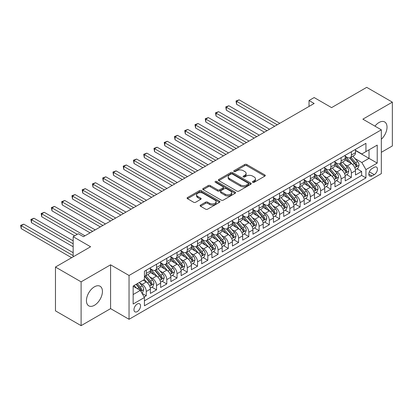<?xml version="1.0" encoding="UTF-8"?>
<svg xmlns="http://www.w3.org/2000/svg" width="413" height="413" viewBox="0 0 413 413"><rect width="100%" height="100%" fill="white"/><g stroke="black" fill="none" stroke-linecap="round" stroke-linejoin="round"><path stroke-width="0.62" d="M252.756 182.303A0.996 0.573 0 0 0 254.165 182.303L264.857 176.124A1.425 0.821 0 0 0 265.275 175.546A1.425 0.821 0 0 0 264.857 174.962L246.742 164.503A1.425 0.821 0 0 0 244.728 164.503L234.032 170.677A0.996 0.573 0 0 0 233.737 171.085A0.996 0.573 0 0 0 234.032 171.493A0.996 0.573 0 0 0 235.441 171.493L236.825 170.693A4.553 2.628 0 0 1 243.267 170.693L244.775 171.565A4.553 2.628 0 0 1 246.112 173.424A4.553 2.628 0 0 1 244.775 175.282L243.391 176.083A0.996 0.573 0 0 0 243.102 176.49A0.996 0.573 0 0 0 243.391 176.898A0.996 0.573 0 0 0 244.801 176.898L246.184 176.098A4.553 2.628 0 0 1 252.627 176.098L254.14 176.971A4.553 2.628 0 0 1 255.471 178.829A4.553 2.628 0 0 1 254.14 180.688L252.756 181.488A0.996 0.573 0 0 0 252.462 181.896A0.996 0.573 0 0 0 252.756 182.303L252.756 181.488M94.438 305.29A11.311 6.531 120 0 0 101.825 295.321A11.311 6.531 120 0 0 100.091 286.255A11.311 6.531 120 0 0 94.438 286.813A11.311 6.531 120 0 0 87.045 296.782A11.311 6.531 120 0 0 88.78 305.847A11.311 6.531 120 0 0 94.438 305.29M381.328 139.264A11.311 6.531 120 0 0 384.673 121.954A11.311 6.531 120 0 0 379.02 122.511A11.311 6.531 120 0 0 374.952 126.146M137.25 311.593A4.641 2.679 120 0 0 140.286 307.504A4.641 2.679 120 0 0 139.573 303.787A4.641 2.679 120 0 0 137.25 304.014A4.641 2.679 120 0 0 134.22 308.103A4.641 2.679 120 0 0 134.932 311.825A4.641 2.679 120 0 0 137.25 311.593M200.537 205.07A1.425 0.821 0 0 0 200.119 205.648A1.425 0.821 0 0 0 200.537 206.232L205.617 209.164A1.425 0.821 0 0 0 207.631 209.164L219.509 202.308A1.425 0.821 0 0 0 219.928 201.725A1.425 0.821 0 0 0 219.509 201.146L201.389 190.682A1.425 0.821 0 0 0 199.376 190.682L187.502 197.543A1.425 0.821 0 0 0 187.084 198.121A1.425 0.821 0 0 0 187.502 198.705L193.64 202.251A1.425 0.821 0 0 0 195.654 202.251L200.739 199.314A1.425 0.821 0 0 0 201.152 198.736A1.425 0.821 0 0 0 200.739 198.152L197.693 196.392A3.81 2.199 0 0 1 196.578 194.838A3.81 2.199 0 0 1 198.927 192.809A3.81 2.199 0 0 1 203.077 193.284L215.008 200.171A3.81 2.199 0 0 1 216.123 201.725A3.81 2.199 0 0 1 213.769 203.759A3.81 2.199 0 0 1 209.618 203.279L207.631 202.133A1.425 0.821 0 0 0 205.617 202.133L200.537 205.07L200.537 206.232M381.328 152.325L392.35 145.959L392.35 102.145L366.713 87.344L331.587 107.623L314.154 97.556L309.027 100.519L314.154 103.477L83.411 236.695L78.284 233.737L73.158 236.695L73.158 256.824M81.103 281.842L81.103 325.656L110.586 308.635L110.586 264.821L81.103 281.842L55.466 267.041L90.592 246.762L73.158 236.695M110.586 264.821L129.047 275.476L381.328 129.827L381.328 173.641L129.047 319.29L129.047 275.476M392.35 102.145L362.867 119.166L381.328 129.827M236.923 191.09A1.425 0.821 0 0 0 238.936 191.09L250.815 184.234A1.425 0.821 0 0 0 251.233 183.651A1.425 0.821 0 0 0 250.815 183.073L232.7 172.608A1.425 0.821 0 0 0 230.686 172.608L218.807 179.469A1.425 0.821 0 0 0 218.389 180.047A1.425 0.821 0 0 0 218.807 180.631L236.923 191.09M215.731 182.515A0.996 0.573 0 0 1 216.742 182.654L216.742 181.472L235.162 192.107A1.425 0.821 0 0 1 235.58 192.69A1.425 0.821 0 0 1 235.162 193.269L223.283 200.129A1.425 0.821 0 0 1 221.27 200.129L203.155 189.665L203.155 188.504A1.425 0.821 0 0 0 202.737 189.087A1.425 0.821 0 0 0 203.155 189.665M203.155 188.504L208.235 185.571A1.425 0.821 0 0 1 210.248 185.571L217.599 189.815A1.425 0.821 0 0 0 219.613 189.815L222.984 187.863A1.425 0.821 0 0 0 223.402 187.285A1.425 0.821 0 0 0 222.984 186.702L215.333 182.288A0.996 0.573 0 0 1 215.039 181.88A0.996 0.573 0 0 1 215.658 181.348A0.996 0.573 0 0 1 216.742 181.472M81.103 325.656L55.466 310.855L55.466 267.041M144.147 297.014L146.274 295.785L142.02 293.328M139.599 282.874L142.175 284.361A5.803 3.35 60 0 1 146.274 291.464L150.378 289.095L150.378 293.416L156.532 289.864L151.865 287.169M149.857 276.953L152.428 278.439A5.803 3.35 60 0 1 156.532 285.543L160.631 283.173L160.631 287.494L166.785 283.943L162.118 281.248M160.11 271.031L162.686 272.518A5.803 3.35 60 0 1 166.785 279.622L170.889 277.252L170.889 281.578L177.043 278.021L172.376 275.332M170.362 265.11L172.939 266.597A5.803 3.35 60 0 1 177.043 273.7L181.142 271.331L181.142 275.657L187.296 272.105L182.629 269.41M180.62 259.188L183.196 260.675A5.803 3.35 60 0 1 187.296 267.779L191.4 265.414L191.4 269.735L197.553 266.184L192.886 263.489M190.873 253.267L193.449 254.754A5.803 3.35 60 0 1 197.553 261.857L201.652 259.493L201.652 263.814L207.806 260.262L203.139 257.567M201.131 247.346L203.707 248.832A5.803 3.35 60 0 1 207.806 255.941L211.91 253.572L211.91 257.893L218.064 254.341L213.397 251.646M211.384 241.424L213.96 242.911A5.803 3.35 60 0 1 218.064 250.02L222.163 247.65L222.163 251.971L228.317 248.419L223.65 245.725M221.642 235.508L224.218 236.99A5.803 3.35 60 0 1 228.317 244.098L232.421 241.729L232.421 246.05L238.575 242.498L233.908 239.803M231.894 229.587L234.47 231.073A5.803 3.35 60 0 1 238.575 238.177L242.674 235.808L242.674 240.129L248.827 236.577L244.16 233.882M242.152 223.665L244.728 225.152A5.803 3.35 60 0 1 248.827 232.256L252.932 229.886L252.932 234.207L259.085 230.655L254.418 227.961M252.405 217.744L254.981 219.231A5.803 3.35 60 0 1 259.085 226.334L263.184 223.965L263.184 228.291L269.338 224.734L264.671 222.044M262.663 211.823L265.239 213.309A5.803 3.35 60 0 1 269.338 220.413L273.442 218.043L273.442 222.37L279.596 218.818L274.929 216.123M272.916 205.901L275.492 207.388A5.803 3.35 60 0 1 279.596 214.492L283.695 212.127L283.695 216.448L289.849 212.896L285.182 210.202M283.173 199.98L285.75 201.467A5.803 3.35 60 0 1 289.849 208.57L293.953 206.206L293.953 210.527L300.106 206.975L295.44 204.28M293.426 194.058L296.002 195.545A5.803 3.35 60 0 1 300.106 202.654L304.205 200.284L304.205 204.605L310.359 201.054L305.692 198.359M303.684 188.137L306.255 189.624A5.803 3.35 60 0 1 310.359 196.733L314.463 194.363L314.463 198.684L320.617 195.132L315.95 192.437M313.937 182.221L316.513 183.708A5.803 3.35 60 0 1 320.617 190.811L324.716 188.442L324.716 192.763L330.87 189.211L326.203 186.516M324.195 176.299L326.766 177.786A5.803 3.35 60 0 1 330.87 184.89L334.974 182.52L334.974 186.841L341.128 183.289L336.461 180.595M334.447 170.378L337.023 171.865A5.803 3.35 60 0 1 341.128 178.968L345.227 176.599L345.227 180.92L351.38 177.368L351.38 173.047A5.803 3.35 -120 0 0 347.276 165.943L344.705 164.457M346.714 174.678L351.38 177.368M150.378 289.095A5.803 3.35 -120 0 0 146.274 281.991L143.197 280.215M160.631 283.173A5.803 3.35 -120 0 0 156.532 276.07L150.187 272.41M170.889 277.252A5.803 3.35 -120 0 0 166.785 270.148L160.445 266.488M181.142 271.331A5.803 3.35 -120 0 0 177.043 264.227L170.698 260.567M191.4 265.414A5.803 3.35 -120 0 0 187.296 258.306L180.956 254.645M201.652 259.493A5.803 3.35 -120 0 0 197.553 252.384L191.209 248.724M211.91 253.572A5.803 3.35 -120 0 0 207.806 246.463L201.467 242.803M222.163 247.65A5.803 3.35 -120 0 0 218.064 240.547L211.719 236.881M232.421 241.729A5.803 3.35 -120 0 0 228.317 234.625L221.977 230.96M242.674 235.808A5.803 3.35 -120 0 0 238.575 228.704L232.23 225.044M252.932 229.886A5.803 3.35 -120 0 0 248.827 222.783L242.488 219.122M263.184 223.965A5.803 3.35 -120 0 0 259.085 216.861L252.741 213.201M273.442 218.043A5.803 3.35 -120 0 0 269.338 210.94L262.998 207.28M283.695 212.127A5.803 3.35 -120 0 0 279.596 205.018L273.251 201.358M293.953 206.206A5.803 3.35 -120 0 0 289.849 199.097L283.509 195.437M304.205 200.284A5.803 3.35 -120 0 0 300.106 193.181L293.762 189.515M314.463 194.363A5.803 3.35 -120 0 0 310.359 187.259L304.02 183.594M324.716 188.442A5.803 3.35 -120 0 0 320.617 181.338L314.272 177.673M334.974 182.52A5.803 3.35 -120 0 0 330.87 175.417L324.53 171.756M345.227 176.599A5.803 3.35 -120 0 0 341.128 169.495L334.783 165.835M374.25 167.306L371.994 168.607A4.497 2.597 120 0 0 369.057 172.567A4.497 2.597 120 0 0 369.743 176.17A4.497 2.597 120 0 0 371.994 175.948L374.25 174.647A4.497 2.597 120 0 0 377.188 170.683A4.497 2.597 120 0 0 376.496 167.084A4.497 2.597 120 0 0 374.25 167.306M133.151 294.541L140.327 290.396L144.431 297.505L144.431 305.79L365.944 177.905L365.944 169.614L361.84 162.51L354.958 158.535M144.431 297.505L133.151 304.014L133.151 286.018L144.431 279.503L144.431 271.212L365.944 143.326L365.944 151.612L377.224 145.102L377.224 163.099L365.944 169.614M150.378 268.729L152.428 269.911A5.803 3.35 60 0 0 155.329 270.2L159.433 267.83A5.803 3.35 -120 0 0 160.631 265.177L160.631 261.857M160.631 262.807L162.686 263.99A5.803 3.35 60 0 0 165.587 264.279L169.686 261.909A5.803 3.35 -120 0 0 170.889 259.256L170.889 255.936M170.889 256.886L172.939 258.068A5.803 3.35 60 0 0 175.84 258.357L179.944 255.988A5.803 3.35 -120 0 0 181.142 253.334L181.142 250.02M181.142 250.965L183.196 252.147A5.803 3.35 60 0 0 186.098 252.436L190.197 250.066A5.803 3.35 -120 0 0 191.4 247.413L191.4 244.098M191.4 245.043L193.449 246.231A5.803 3.35 60 0 0 196.351 246.515L200.455 244.145A5.803 3.35 -120 0 0 201.652 241.491L201.652 238.177M201.652 239.122L203.707 240.309A5.803 3.35 60 0 0 206.608 240.593L210.707 238.229A5.803 3.35 -120 0 0 211.91 235.57L211.91 232.256M211.91 233.2L213.96 234.388A5.803 3.35 60 0 0 216.861 234.672L220.965 232.307A5.803 3.35 -120 0 0 222.163 229.649L222.163 226.334M222.163 227.284L224.218 228.466A5.803 3.35 60 0 0 227.119 228.756L231.218 226.386A5.803 3.35 -120 0 0 232.421 223.727L232.421 220.413M232.421 221.363L234.47 222.545A5.803 3.35 60 0 0 237.372 222.834L241.476 220.465A5.803 3.35 -120 0 0 242.674 217.811L242.674 214.492M242.674 215.441L244.728 216.624A5.803 3.35 60 0 0 247.624 216.913L251.729 214.543A5.803 3.35 -120 0 0 252.932 211.89L252.932 208.57M252.932 209.52L254.981 210.702A5.803 3.35 60 0 0 257.882 210.991L261.987 208.622A5.803 3.35 -120 0 0 263.184 205.968L263.184 202.649M263.184 203.599L265.239 204.781A5.803 3.35 60 0 0 268.135 205.07L272.239 202.7A5.803 3.35 -120 0 0 273.442 200.047L273.442 196.733M273.442 197.677L275.492 198.865A5.803 3.35 60 0 0 278.393 199.149L282.497 196.779A5.803 3.35 -120 0 0 283.695 194.125L283.695 190.811M283.695 191.756L285.75 192.943A5.803 3.35 60 0 0 288.646 193.227L292.75 190.863A5.803 3.35 -120 0 0 293.953 188.204L293.953 184.89M293.953 185.835L296.002 187.022A5.803 3.35 60 0 0 298.904 187.306L303.003 184.941A5.803 3.35 -120 0 0 304.205 182.283L304.205 178.968M304.205 179.913L306.255 181.101A5.803 3.35 60 0 0 309.156 181.39L313.26 179.02A5.803 3.35 -120 0 0 314.463 176.361L314.463 173.047M314.463 173.997L316.513 175.179A5.803 3.35 60 0 0 319.414 175.468L323.513 173.099A5.803 3.35 -120 0 0 324.716 170.44L324.716 167.126M324.716 168.076L326.766 169.258A5.803 3.35 60 0 0 329.667 169.547L333.771 167.177A5.803 3.35 -120 0 0 334.974 164.524L334.974 161.204M334.974 162.154L337.023 163.336A5.803 3.35 60 0 0 339.925 163.625L344.024 161.256A5.803 3.35 -120 0 0 345.227 158.602L345.227 155.283M144.431 300.819L361.633 175.417L361.633 171.447L355.485 175.004L355.485 170.677A5.803 3.35 -120 0 0 351.38 163.574L345.041 159.914M345.227 156.233L347.276 157.415A5.803 3.35 -120 0 0 350.178 157.704A5.803 3.35 -120 0 0 351.38 155.051L351.38 151.731M350.178 157.704L354.282 155.334A5.803 3.35 -120 0 0 355.485 152.681L355.485 149.367M146.274 270.148L146.274 273.463A5.803 3.35 60 0 1 145.077 276.121A5.803 3.35 60 0 1 144.431 276.354M145.077 276.121L149.176 273.752A5.803 3.35 -120 0 0 150.378 271.093L150.378 267.779M156.532 264.227L156.532 267.541A5.803 3.35 60 0 1 155.329 270.2M166.785 258.306L166.785 261.62A5.803 3.35 60 0 1 165.587 264.279M177.043 252.384L177.043 255.704A5.803 3.35 60 0 1 175.84 258.357M187.296 246.463L187.296 249.782A5.803 3.35 60 0 1 186.098 252.436M197.553 240.547L197.553 243.861A5.803 3.35 60 0 1 196.351 246.515M207.806 234.625L207.806 237.94A5.803 3.35 60 0 1 206.608 240.593M218.064 228.704L218.064 232.018A5.803 3.35 60 0 1 216.861 234.672M228.317 222.783L228.317 226.097A5.803 3.35 60 0 1 227.119 228.756M238.575 216.861L238.575 220.175A5.803 3.35 60 0 1 237.372 222.834M248.827 210.94L248.827 214.254A5.803 3.35 60 0 1 247.624 216.913M259.085 205.018L259.085 208.338A5.803 3.35 60 0 1 257.882 210.991M269.338 199.097L269.338 202.416A5.803 3.35 60 0 1 268.135 205.07M279.596 193.176L279.596 196.495A5.803 3.35 60 0 1 278.393 199.149M289.849 187.259L289.849 190.574A5.803 3.35 60 0 1 288.646 193.227M300.106 181.338L300.106 184.652A5.803 3.35 60 0 1 298.904 187.306M310.359 175.417L310.359 178.731A5.803 3.35 60 0 1 309.156 181.39M320.617 169.495L320.617 172.81A5.803 3.35 60 0 1 319.414 175.468M330.87 163.574L330.87 166.888A5.803 3.35 60 0 1 329.667 169.547M341.128 157.652L341.128 160.967A5.803 3.35 60 0 1 339.925 163.625M341.128 178.968L341.128 183.289M330.87 184.89L330.87 189.211M320.617 190.811L320.617 195.132M310.359 196.733L310.359 201.054M300.106 202.654L300.106 206.975M289.849 208.57L289.849 212.896M279.596 214.492L279.596 218.818M269.338 220.413L269.338 224.734M259.085 226.334L259.085 230.655M248.827 232.256L248.827 236.577M238.575 238.177L238.575 242.498M228.317 244.098L228.317 248.419M218.064 250.02L218.064 254.341M207.806 255.941L207.806 260.262M197.553 261.857L197.553 266.184M187.296 267.779L187.296 272.105M177.043 273.7L177.043 278.021M166.785 279.622L166.785 283.943M156.532 285.543L156.532 289.864M146.274 291.464L146.274 295.785M140.327 290.396L133.151 286.255M361.84 162.51L369.021 158.365L369.021 149.836L377.224 145.102M355.485 150.549L377.224 163.099M355.485 150.311L361.84 153.982L365.944 151.612M110.586 308.635L129.047 319.29M309.027 100.519L309.027 106.44M356.971 168.757L361.633 171.447M361.633 175.417L365.944 177.905M253.154 182.443L254.14 181.87A4.553 2.628 0 0 0 255.471 180.011L255.471 178.829M246.112 173.424L246.112 174.606A4.553 2.628 0 0 1 244.775 176.47L243.789 177.038M264.841 176.139L246.742 165.685A1.425 0.821 0 0 0 244.728 165.685L234.429 171.632M250.799 184.244L232.7 173.796A1.425 0.821 0 0 0 230.686 173.796L218.823 180.641L218.807 179.469M248.301 184.059A0.996 0.573 0 0 0 248.59 183.651A0.996 0.573 0 0 0 248.301 183.243L232.395 174.064A0.996 0.573 0 0 0 230.986 174.064L229.525 174.905A4.553 2.628 0 0 0 228.193 176.764A4.553 2.628 0 0 0 229.525 178.623L240.397 184.9A4.553 2.628 0 0 0 246.84 184.9L248.301 184.059L248.301 185.241A0.996 0.573 0 0 0 248.59 184.838L248.59 183.651M228.193 176.764L228.193 177.951A4.553 2.628 0 0 0 229.525 179.81L229.525 178.623M248.301 185.241L246.84 186.087A4.553 2.628 0 0 1 240.397 186.087L229.525 179.81M203.17 189.681L208.235 186.753L208.235 185.571M223.402 187.285L223.402 188.467A1.425 0.821 0 0 1 222.984 189.051L219.613 190.997A1.425 0.821 0 0 1 217.599 190.997L210.248 186.753A1.425 0.821 0 0 0 208.235 186.753M216.742 182.654L235.147 193.279M225.224 194.213A3.81 2.199 0 0 0 229.375 194.693A3.81 2.199 0 0 0 231.724 192.659A3.81 2.199 0 0 0 230.609 191.105L226.407 188.679A1.425 0.821 0 0 0 224.393 188.679L221.022 190.625A1.425 0.821 0 0 0 220.604 191.209A1.425 0.821 0 0 0 221.022 191.787L225.224 194.213L225.224 195.401A3.81 2.199 0 0 0 229.375 195.876A3.81 2.199 0 0 0 231.724 193.847L231.724 192.659M220.604 191.209L220.604 192.391A1.425 0.821 0 0 0 221.022 192.974L221.022 191.787M225.224 195.401L221.022 192.974M216.123 201.725L216.123 202.912A3.81 2.199 0 0 1 213.769 204.941A3.81 2.199 0 0 1 209.618 204.466L207.631 203.315A1.425 0.821 0 0 0 205.617 203.315L200.553 206.242M196.578 194.838L196.578 196.025A3.81 2.199 0 0 0 197.693 197.579L197.693 196.392M200.718 199.324L197.693 197.579M219.494 202.318L201.389 191.869A1.425 0.821 0 0 0 199.376 191.869L187.517 198.715M355.397 169.666L358.045 168.132L359.073 165.174A3.841 2.22 -120 0 0 357.575 161.566L352.888 156.14M351.948 163.951L346.393 157.513A11.094 6.407 -120 0 0 345.227 156.295M348.902 162.144L345.795 158.546A9.21 5.317 -120 0 0 345.227 157.926M279.797 123.311L239.137 99.838L236.572 101.319L236.572 104.277L274.671 126.275M349.656 157.911L354.395 163.398A3.841 2.22 60 0 1 355.763 166.047L356.047 166.501L356.564 166.429L356.997 165.334A3.841 2.22 -120 0 0 355.624 162.691L350.942 157.265M349.935 157.823L355.025 163.718A1.957 1.131 60 0 1 355.521 164.482L356.997 165.334M236.572 104.277L236.009 100.994L277.237 124.793M236.009 100.994L239.137 99.838M345.139 175.582L347.792 174.054L348.815 171.096A3.841 2.22 -120 0 0 347.318 167.487L342.635 162.061M341.696 169.872L336.141 163.434A11.094 6.407 -120 0 0 334.974 162.216M338.65 168.065L335.542 164.467A9.21 5.317 -120 0 0 334.974 163.847M269.544 129.233L228.879 105.759L226.319 107.241L226.319 110.199L264.418 132.196M339.403 163.832L344.143 169.32A3.841 2.22 60 0 1 345.511 171.968L345.789 172.422L346.311 172.35L346.739 171.256A3.841 2.22 -120 0 0 345.371 168.612L340.684 163.187M339.682 163.744L344.772 169.64A1.957 1.131 60 0 1 345.268 170.404L346.739 171.256M226.319 110.199L225.756 106.91L266.979 130.714M225.756 106.91L228.879 105.759M334.886 181.503L337.535 179.975L338.562 177.012A3.841 2.22 -120 0 0 337.065 173.403L332.377 167.983M331.438 175.793L325.883 169.356A11.094 6.407 -120 0 0 324.716 168.137M328.392 173.987L325.284 170.388A9.21 5.317 -120 0 0 324.716 169.769M259.287 135.154L218.627 111.68L216.061 113.157L216.061 116.12L254.16 138.112M329.146 169.753L333.885 175.241A3.841 2.22 60 0 1 335.258 177.889L335.537 178.344L336.053 178.271L336.487 177.177A3.841 2.22 -120 0 0 335.113 174.529L330.431 169.108M329.424 169.666L334.52 175.561A1.957 1.131 60 0 1 335.01 176.325L336.487 177.177M216.061 116.12L215.498 112.832L256.726 136.636M215.498 112.832L218.627 111.68M324.628 187.425L327.282 185.896L328.304 182.933A3.841 2.22 -120 0 0 326.807 179.325L322.125 173.904M321.185 181.71L315.63 175.277A11.094 6.407 -120 0 0 314.463 174.059M318.139 179.908L315.031 176.31A9.21 5.317 -120 0 0 314.463 175.69M249.034 141.076L208.374 117.602L205.808 119.078L205.808 122.041L243.907 144.034M318.893 175.675L323.632 181.162A3.841 2.22 60 0 1 325 183.811L325.279 184.265L325.8 184.193L326.229 183.098A3.841 2.22 -120 0 0 324.861 180.45L320.173 175.024M319.172 175.587L324.262 181.483A1.957 1.131 60 0 1 324.757 182.247L326.229 183.098M205.808 122.041L205.246 118.753L246.468 142.557M205.246 118.753L208.374 117.602M314.376 193.346L317.024 191.818L318.051 188.855A3.841 2.22 -120 0 0 316.554 185.246L311.867 179.82M310.927 187.631L305.372 181.199A11.094 6.407 -120 0 0 304.205 179.98M307.881 185.829L304.773 182.226A9.21 5.317 -120 0 0 304.205 181.612M238.776 146.997L198.116 123.518L195.55 125L195.55 127.963L233.65 149.955M308.635 181.596L313.374 187.084A3.841 2.22 60 0 1 314.747 189.732L315.026 190.186L315.542 190.114L315.976 189.02A3.841 2.22 -120 0 0 314.608 186.371L309.92 180.946M308.914 181.508L314.009 187.404A1.957 1.131 60 0 1 314.5 188.168L315.976 189.02M195.55 127.963L194.988 124.674L236.215 148.479M194.988 124.674L198.116 123.518M304.118 199.267L306.771 197.739L307.793 194.776A3.841 2.22 -120 0 0 306.296 191.167L301.614 185.742M300.674 193.552L295.119 187.12A11.094 6.407 -120 0 0 293.953 185.902M297.628 191.746L294.521 188.147A9.21 5.317 -120 0 0 293.953 187.533M228.523 152.918L187.863 129.439L185.298 130.921L185.298 133.884L223.397 155.877M298.382 187.517L303.121 193.005A3.841 2.22 60 0 1 304.489 195.654L304.768 196.108L305.29 196.036L305.718 194.941A3.841 2.22 -120 0 0 304.35 192.293L299.662 186.867M298.661 187.425L303.751 193.325A1.957 1.131 60 0 1 304.247 194.089L305.718 194.941M185.298 133.884L184.735 130.596L225.957 154.395M184.735 130.596L187.863 129.439M293.865 205.189L296.513 203.661L297.541 200.697A3.841 2.22 -120 0 0 296.044 197.089L291.356 191.663M290.422 199.474L284.862 193.041A11.094 6.407 -120 0 0 283.695 191.823M287.371 197.667L284.263 194.069A9.21 5.317 -120 0 0 283.695 193.449M218.265 158.84L177.605 135.361L175.04 136.842L175.04 139.8L213.139 161.798M288.124 193.439L292.863 198.927A3.841 2.22 60 0 1 294.237 201.57L294.515 202.029L295.032 201.952L295.465 200.863A3.841 2.22 -120 0 0 294.097 198.214L289.41 192.788M288.403 193.346L293.498 199.242A1.957 1.131 60 0 1 293.989 200.011L295.465 200.863M175.04 139.8L174.477 136.517L215.705 160.316M174.477 136.517L177.605 135.361M283.612 211.11L286.261 209.577L287.283 206.619A3.841 2.22 -120 0 0 285.791 203.01L281.103 197.584M280.164 205.395L274.609 198.963A11.094 6.407 -120 0 0 273.442 197.739M277.118 203.588L274.01 199.99A9.21 5.317 -120 0 0 273.442 199.371M208.013 164.756L167.353 141.282L164.787 142.764L164.787 145.722L202.886 167.719M277.872 199.36L282.611 204.843A3.841 2.22 60 0 1 283.979 207.491L284.258 207.951L284.779 207.873L285.213 206.784A3.841 2.22 -120 0 0 283.839 204.136L279.152 198.71M278.15 199.267L283.241 205.163A1.957 1.131 60 0 1 283.736 205.932L285.213 206.784M164.787 145.722L164.224 142.439L205.447 166.238M164.224 142.439L167.353 141.282M273.354 217.031L276.003 215.498L277.03 212.54A3.841 2.22 -120 0 0 275.533 208.932L270.845 203.506M269.911 211.317L264.351 204.884A11.094 6.407 -120 0 0 263.184 203.661M266.86 209.51L263.752 205.911A9.21 5.317 -120 0 0 263.184 205.292M197.755 170.677L157.095 147.204L154.534 148.685L154.534 151.643L192.628 173.641M267.614 205.276L272.353 210.764A3.841 2.22 60 0 1 273.726 213.413L274.005 213.867L274.521 213.795L274.955 212.705A3.841 2.22 -120 0 0 273.587 210.057L268.899 204.631M267.892 205.189L272.988 211.084A1.957 1.131 60 0 1 273.478 211.854L274.955 212.705M154.534 151.643L153.966 148.36L195.194 172.159M153.966 148.36L157.095 147.204M263.102 222.953L265.75 221.42L266.772 218.462A3.841 2.22 -120 0 0 265.28 214.853L260.593 209.427M259.653 217.238L254.098 210.8A11.094 6.407 -120 0 0 252.932 209.582M256.607 215.431L253.499 211.833A9.21 5.317 -120 0 0 252.932 211.213M187.502 176.599L146.842 153.125L144.276 154.607L144.276 157.565L182.376 179.562M257.361 211.198L262.1 216.686A3.841 2.22 60 0 1 263.468 219.334L263.747 219.788L264.268 219.716L264.702 218.622A3.841 2.22 -120 0 0 263.329 215.978L258.641 210.553M257.64 211.11L262.73 217.006A1.957 1.131 60 0 1 263.226 217.77L264.702 218.622M144.276 157.565L143.714 154.281L184.936 178.08M143.714 154.281L146.842 153.125M252.844 228.869L255.492 227.341L256.519 224.383A3.841 2.22 -120 0 0 255.022 220.774L250.335 215.349M249.4 223.159L243.84 216.722A11.094 6.407 -120 0 0 242.674 215.503M246.349 221.353L243.242 217.754A9.21 5.317 -120 0 0 242.674 217.135M177.244 182.52L136.584 159.046L134.024 160.523L134.024 163.486L172.118 185.483M247.103 217.119L251.842 222.607A3.841 2.22 60 0 1 253.215 225.255L253.494 225.71L254.01 225.637L254.444 224.543A3.841 2.22 -120 0 0 253.076 221.895L248.389 216.474M247.382 217.031L252.477 222.927A1.957 1.131 60 0 1 252.968 223.691L254.444 224.543M134.024 163.486L133.456 160.198L174.684 184.002M133.456 160.198L136.584 159.046M242.591 234.791L245.239 233.262L246.262 230.299A3.841 2.22 -120 0 0 244.77 226.691L240.082 221.27M239.142 229.076L233.588 222.643A11.094 6.407 -120 0 0 232.421 221.425M236.097 227.274L232.989 223.676A9.21 5.317 -120 0 0 232.421 223.056M166.991 188.442L126.332 164.968L123.766 166.444L123.766 169.407L161.865 191.4M236.85 223.041L241.59 228.528A3.841 2.22 60 0 1 242.958 231.177L243.236 231.631L243.758 231.559L244.191 230.464A3.841 2.22 -120 0 0 242.818 227.816L238.136 222.395M237.129 222.953L242.219 228.848A1.957 1.131 60 0 1 242.715 229.613L244.191 230.464M123.766 169.407L123.203 166.119L164.426 189.923M123.203 166.119L126.332 164.968M232.333 240.712L234.982 239.184L236.009 236.221A3.841 2.22 -120 0 0 234.512 232.612L229.824 227.186M228.89 234.997L223.33 228.565A11.094 6.407 -120 0 0 222.163 227.346M225.839 233.195L222.731 229.597A9.21 5.317 -120 0 0 222.163 228.978M156.739 194.363L116.074 170.889L113.513 172.366L113.513 175.329L151.607 197.321M226.592 228.962L231.332 234.45A3.841 2.22 60 0 1 232.705 237.098L232.984 237.552L233.5 237.48L233.934 236.386A3.841 2.22 -120 0 0 232.565 233.737L227.878 228.312M226.871 228.874L231.967 234.77A1.957 1.131 60 0 1 232.457 235.534L233.934 236.386M113.513 175.329L112.945 172.04L154.173 195.845M112.945 172.04L116.074 170.889M222.08 246.633L224.729 245.105L225.756 242.142A3.841 2.22 -120 0 0 224.259 238.533L219.571 233.108M218.632 240.918L213.077 234.486A11.094 6.407 -120 0 0 211.91 233.268M215.586 239.117L212.478 235.513A9.21 5.317 -120 0 0 211.91 234.899M146.481 200.284L105.821 176.805L103.255 178.287L103.255 181.25L141.354 203.242M216.34 234.883L221.079 240.371A3.841 2.22 60 0 1 222.447 243.02L222.726 243.474L223.247 243.402L223.681 242.307A3.841 2.22 -120 0 0 222.308 239.659L217.625 234.233M216.619 234.791L221.709 240.691A1.957 1.131 60 0 1 222.204 241.455L223.681 242.307M103.255 181.25L102.692 177.962L143.915 201.761M102.692 177.962L105.821 176.805M211.823 252.555L214.471 251.027L215.498 248.063A3.841 2.22 -120 0 0 214.001 244.455L209.319 239.029M208.379 246.84L202.819 240.407A11.094 6.407 -120 0 0 201.652 239.189M205.328 245.033L202.22 241.435A9.21 5.317 -120 0 0 201.652 240.82M136.228 206.206L95.563 182.727L93.002 184.208L93.002 187.166L131.097 209.164M206.082 240.805L210.821 246.293A3.841 2.22 60 0 1 212.194 248.936L212.473 249.395L212.994 249.323L213.423 248.228A3.841 2.22 -120 0 0 212.055 245.58L207.367 240.154M206.361 240.712L211.456 246.607A1.957 1.131 60 0 1 211.946 247.377L213.423 248.228M93.002 187.166L92.435 183.883L133.662 207.682M92.435 183.883L95.563 182.727M201.57 258.476L204.218 256.943L205.246 253.985A3.841 2.22 -120 0 0 203.748 250.376L199.061 244.95M198.121 252.761L192.566 246.329A11.094 6.407 -120 0 0 191.4 245.105M195.075 250.954L191.968 247.356A9.21 5.317 -120 0 0 191.4 246.737M125.97 212.127L85.31 188.648L82.745 190.13L82.745 193.088L120.844 215.085M195.829 246.726L200.568 252.214A3.841 2.22 60 0 1 201.936 254.857L202.215 255.317L202.737 255.239L203.17 254.15A3.841 2.22 -120 0 0 201.797 251.502L197.115 246.076M196.108 246.633L201.198 252.529A1.957 1.131 60 0 1 201.694 253.298L203.17 254.15M82.745 193.088L82.182 189.804L123.404 213.604M82.182 189.804L85.31 188.648M191.312 264.397L193.965 262.864L194.988 259.906A3.841 2.22 -120 0 0 193.49 256.297L188.808 250.872M187.869 258.683L182.309 252.25A11.094 6.407 -120 0 0 181.142 251.027M184.817 256.876L181.71 253.277A9.21 5.317 -120 0 0 181.142 252.658M115.717 218.043L75.052 194.569L72.492 196.051L72.492 199.009L110.586 221.007M185.571 252.648L190.31 258.13A3.841 2.22 60 0 1 191.684 260.779L191.962 261.233L192.484 261.161L192.912 260.071A3.841 2.22 -120 0 0 191.544 257.423L186.857 251.997M185.85 252.555L190.945 258.45A1.957 1.131 60 0 1 191.436 259.219L192.912 260.071M72.492 199.009L71.924 195.726L113.152 219.525M71.924 195.726L75.052 194.569M181.059 270.319L183.708 268.786L184.735 265.827A3.841 2.22 -120 0 0 183.238 262.219L178.55 256.793M177.611 264.604L172.056 258.171A11.094 6.407 -120 0 0 170.889 256.948M174.565 262.797L171.457 259.199A9.21 5.317 -120 0 0 170.889 258.579M105.46 223.965L64.8 200.491L62.234 201.972L62.234 204.931L100.333 226.928M175.319 258.564L180.058 264.052A3.841 2.22 60 0 1 181.426 266.7L181.705 267.154L182.226 267.082L182.66 265.987A3.841 2.22 -120 0 0 181.286 263.344L176.604 257.918M175.597 258.476L180.688 264.372A1.957 1.131 60 0 1 181.183 265.136L182.66 265.987M62.234 204.931L61.671 201.647L102.894 225.446M61.671 201.647L64.8 200.491M170.801 276.24L173.455 274.707L174.477 271.749A3.841 2.22 -120 0 0 172.98 268.14L168.297 262.714M167.358 270.525L161.798 264.088A11.094 6.407 -120 0 0 160.631 262.869M164.307 268.718L161.199 265.12A9.21 5.317 -120 0 0 160.631 264.501M95.207 229.886L54.542 206.412L51.981 207.894L51.981 210.852L90.075 232.849M165.061 264.485L169.8 269.973A3.841 2.22 60 0 1 171.173 272.621L171.452 273.076L171.973 273.003L172.402 271.909A3.841 2.22 -120 0 0 171.034 269.266L166.346 263.84M165.339 264.397L170.435 270.293A1.957 1.131 60 0 1 170.925 271.057L172.402 271.909M51.981 210.852L51.413 207.563L92.641 231.368M51.413 207.563L54.542 206.412M160.549 282.156L163.197 280.628L164.224 277.67A3.841 2.22 -120 0 0 162.727 274.062L158.04 268.636M157.1 276.447L151.545 270.009A11.094 6.407 -120 0 0 150.378 268.791M154.054 274.64L150.946 271.042A9.21 5.317 -120 0 0 150.378 270.422M84.949 235.808L44.289 212.334L41.723 213.81L41.723 216.773L74.696 235.808M154.808 270.407L159.547 275.894A3.841 2.22 60 0 1 160.915 278.543L161.199 278.997L161.715 278.925L162.149 277.83A3.841 2.22 -120 0 0 160.776 275.182L156.093 269.761M155.087 270.319L160.177 276.214A1.957 1.131 60 0 1 160.672 276.978L162.149 277.83M41.723 216.773L41.161 213.485L77.257 234.326M41.161 213.485L44.289 212.334M150.291 288.078L152.944 286.55L153.966 283.586A3.841 2.22 -120 0 0 152.469 279.978L147.787 274.557M146.847 282.363L144.395 279.524M143.796 280.561L143.399 280.097M73.158 240.841L34.031 218.255L31.471 219.731L31.471 222.695L73.158 246.762M144.55 276.328L149.289 281.816A3.841 2.22 60 0 1 150.662 284.464L150.941 284.918L151.463 284.846L151.891 283.752A3.841 2.22 -120 0 0 150.523 281.103L145.835 275.678M144.829 276.24L149.924 282.136A1.957 1.131 60 0 1 150.415 282.9L151.891 283.752M31.471 222.695L30.903 219.406L73.158 243.799M30.903 219.406L34.031 218.255M141.814 292.972L142.686 292.471L143.714 289.508A3.841 2.22 -120 0 0 142.217 285.899L139.264 282.487M136.512 288.197L134.137 285.445M133.544 286.483L133.151 286.023M73.158 252.684L23.778 224.171L21.213 225.653L21.213 228.616L71.619 257.717M136.089 284.32L139.036 287.737A3.841 2.22 60 0 1 140.405 290.385L140.688 290.84L141.205 290.767L141.638 289.673A3.841 2.22 -120 0 0 140.265 287.025L137.317 283.612M136.326 284.185L139.666 288.057A1.957 1.131 60 0 1 140.162 288.821L141.638 289.673M21.213 228.616L20.65 225.328L73.158 255.642M20.65 225.328L23.778 224.171M142.175 284.361L146.274 281.991M152.428 278.439L156.532 276.07M162.686 272.518L166.785 270.148M172.939 266.597L177.043 264.227M183.196 260.675L187.296 258.306M193.449 254.754L197.553 252.384M203.707 248.832L207.806 246.463M213.96 242.911L218.064 240.547M224.218 236.99L228.317 234.625M234.47 231.073L238.575 228.704M244.728 225.152L248.827 222.783M254.981 219.231L259.085 216.861M265.239 213.309L269.338 210.94M275.492 207.388L279.596 205.018M285.75 201.467L289.849 199.097M296.002 195.545L300.106 193.181M306.255 189.624L310.359 187.259M316.513 183.708L320.617 181.338M326.766 177.786L330.87 175.417M337.023 171.865L341.128 169.495M347.276 165.943L351.38 163.574M351.38 155.051L355.485 152.681M146.274 273.463L150.378 271.093M156.532 267.541L160.631 265.177M166.785 261.62L170.889 259.256M177.043 255.704L181.142 253.334M187.296 249.782L191.4 247.413M197.553 243.861L201.652 241.491M207.806 237.94L211.91 235.57M218.064 232.018L222.163 229.649M228.317 226.097L232.421 223.727M238.575 220.175L242.674 217.811M248.827 214.254L252.932 211.89M259.085 208.338L263.184 205.968M269.338 202.416L273.442 200.047M279.596 196.495L283.695 194.125M289.849 190.574L293.953 188.204M300.106 184.652L304.205 182.283M310.359 178.731L314.463 176.361M320.617 172.81L324.716 170.44M330.87 166.888L334.974 164.524M341.128 160.967L345.227 158.602M351.38 173.047L355.485 170.677M369.33 171.808L374.25 174.647M368.814 174.116L371.994 175.948M254.14 181.87L254.14 180.688M243.391 176.898L243.391 176.083M244.775 176.47L244.775 175.282M234.032 171.493L234.032 170.677M244.728 165.685L244.728 164.503M246.742 165.685L246.742 164.503M264.857 176.124L264.857 174.962M230.686 173.796L230.686 172.608M232.7 173.796L232.7 172.608M250.815 184.234L250.815 183.073M240.397 186.087L240.397 184.9M246.84 186.087L246.84 184.9M210.248 186.753L210.248 185.571M217.599 190.997L217.599 189.815M219.613 190.997L219.613 189.815M222.984 189.051L222.984 187.863M235.162 193.269L235.162 192.107M205.617 203.315L205.617 202.133M207.631 203.315L207.631 202.133M209.618 204.466L209.618 203.279M200.739 199.314L200.739 198.152M187.502 198.705L187.502 197.543M199.376 191.869L199.376 190.682M201.389 191.869L201.389 190.682M219.509 202.308L219.509 201.146M354.808 167.693L359.047 165.246M346.393 157.513L346.92 157.208M355.624 162.691L357.575 161.566M352.563 164.457L354.395 163.398M344.556 173.615L348.789 171.168M336.141 163.434L336.667 163.13M345.371 168.612L347.318 167.487M342.31 170.378L344.143 169.32M334.298 179.536L338.536 177.089M325.883 169.356L326.409 169.051M335.113 174.529L337.065 173.403M332.052 176.299L333.885 175.241M324.045 185.452L328.278 183.011M315.63 175.277L316.157 174.973M324.861 180.45L326.807 179.325M321.799 182.221L323.632 181.162M313.787 191.374L318.025 188.932M305.372 181.199L305.899 180.894M314.608 186.371L316.554 185.246M311.541 188.142L313.374 187.084M303.534 197.295L307.768 194.853M295.119 187.12L295.646 186.815M304.35 192.293L306.296 191.167M301.289 194.064L303.121 193.005M293.276 203.217L297.515 200.77M284.862 193.041L285.388 192.737M294.097 198.214L296.044 197.089M291.031 199.985L292.863 198.927M283.024 209.138L287.262 206.691M274.609 198.963L275.135 198.658M283.839 204.136L285.791 203.01M280.778 205.901L282.611 204.843M272.771 215.059L277.004 212.612M264.351 204.884L264.878 204.58M273.587 210.057L275.533 208.932M270.52 211.823L272.353 210.764M262.513 220.981L266.752 218.534M254.098 210.8L254.625 210.496M263.329 215.978L265.28 214.853M260.267 217.744L262.1 216.686M252.26 226.902L256.494 224.455M243.84 216.722L244.372 216.417M253.076 221.895L255.022 220.774M250.01 223.665L251.842 222.607M242.003 232.824L246.241 230.377M233.588 222.643L234.114 222.339M242.818 227.816L244.77 226.691M239.757 229.587L241.59 228.528M231.75 238.74L235.983 236.298M223.33 228.565L223.861 228.26M232.565 233.737L234.512 232.612M229.499 235.508L231.332 234.45M221.492 244.661L225.73 242.219M213.077 234.486L213.604 234.181M222.308 239.659L224.259 238.533M219.246 241.429L221.079 240.371M211.239 250.583L215.472 248.136M202.819 240.407L203.351 240.103M212.055 245.58L214.001 244.455M208.988 247.351L210.821 246.293M200.981 256.504L205.22 254.057M192.566 246.329L193.093 246.024M201.797 251.502L203.748 250.376M198.736 253.272L200.568 252.214M190.729 262.425L194.962 259.978M182.309 252.25L182.84 251.945M191.544 257.423L193.49 256.297M188.478 259.188L190.31 258.13M180.471 268.347L184.709 265.9M172.056 258.171L172.582 257.862M181.286 263.344L183.238 262.219M178.225 265.11L180.058 264.052M170.218 274.268L174.451 271.821M161.798 264.088L162.33 263.783M171.034 269.266L172.98 268.14M167.967 271.031L169.8 269.973M159.96 280.19L164.198 277.743M151.545 270.009L152.072 269.704M160.776 275.182L162.727 274.062M157.714 276.953L159.547 275.894M149.707 286.111L153.941 283.664M150.523 281.103L152.469 279.978M147.456 282.874L149.289 281.816M140.818 291.242L143.688 289.585M140.265 287.025L142.217 285.899M137.379 288.692L139.036 287.737"/></g></svg>
